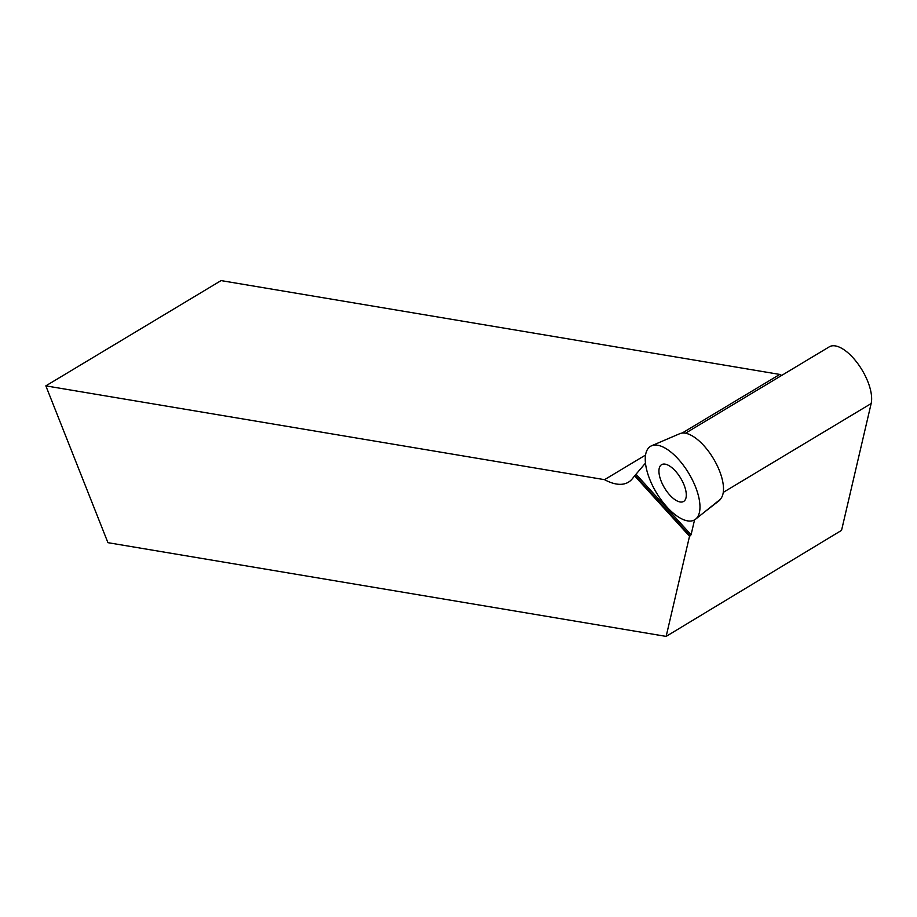 <?xml version="1.0" encoding="UTF-8"?>
<svg xmlns="http://www.w3.org/2000/svg" width="917" height="917" viewBox="0 0 917 917"><rect width="100%" height="100%" fill="white"/><g stroke="black" fill="none" stroke-linecap="round" stroke-linejoin="round"><path stroke-width="1.38" d="M695.625 519.16L719.57 499.914A38.697 17.022 -121 0 0 713.392 458.557A38.697 17.022 -121 0 0 679.784 433.684L651.551 445.788A42.881 18.867 -121 0 0 645.832 453.594A42.881 18.867 -121 0 0 662.234 501.324A42.881 18.867 -121 0 0 695.625 519.16A42.881 18.867 -121 0 0 688.782 473.344A42.881 18.867 -121 0 0 651.551 445.788M659.22 468.323A21.435 9.434 -121 0 0 667.255 491.982A21.435 9.434 -121 0 0 683.922 501.255A21.435 9.434 -121 0 0 680.701 478.204A21.435 9.434 -121 0 0 661.856 464.529A21.435 9.434 -121 0 0 659.22 468.323M682.122 433.076L779.771 374.423L221.066 280.602L45.85 385.862L604.555 479.671A72.89 32.072 59 0 0 628.42 482.193A72.89 32.072 59 0 0 632.409 478.663L634.633 475.854L689.527 536.239L691.074 534.794L694.547 519.905M45.85 385.862L107.931 542.669L666.143 636.398L689.527 536.239M703.752 512.626L719.73 500.246A39.064 17.182 59 0 1 717.747 501.381M634.633 475.854L645.476 463.108M685.469 433.225L829.289 346.832A36.726 16.162 59 0 1 857.75 363.533A36.726 16.162 59 0 1 871.15 403.549L841.554 530.358L666.143 636.398M719.73 500.246L719.868 499.662M779.771 374.423A72.89 32.072 -121 0 0 781.708 375.42M604.555 479.671L645.545 455.05M635.217 475.51L690.111 535.883M636.364 474.605L691.074 534.794M649.706 479.213A42.881 18.867 -121 0 0 697.035 517.738A42.881 18.867 -121 0 0 671.095 452.23A42.881 18.867 -121 0 0 649.706 479.213M723.272 492.383L871.15 403.549"/></g></svg>
